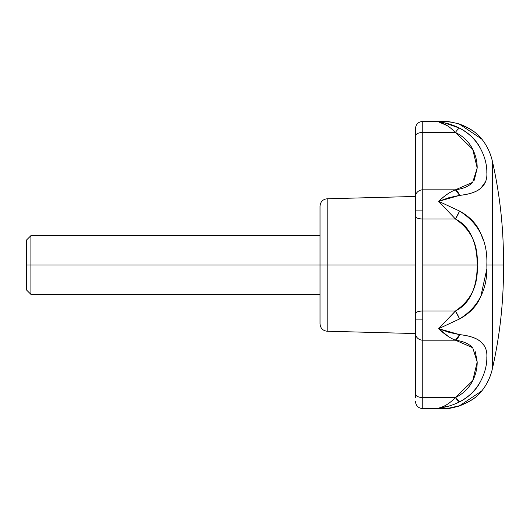 <?xml version="1.0" encoding="UTF-8"?>
<svg xmlns="http://www.w3.org/2000/svg" width="530" height="530" viewBox="0 0 530 530"><rect width="100%" height="100%" fill="white"/><g stroke="black" fill="none" stroke-linecap="round" stroke-linejoin="round"><path stroke-width="0.79" d="M327.169 265.007L327.169 331.237L327.169 265.007L320.027 265.007L320.027 323.903L320.027 265.007L327.169 265.007L327.169 331.237L327.169 198.776L327.169 265.007L415.421 265.007L327.169 265.007L327.169 198.776L327.169 265.007M486.725 269.478L480.809 296.422C476.954 305.803 469.885 313.303 459.596 318.921L438.681 328.686L455.409 311.011L422.761 311.011A7.34 2.71 180 0 0 415.421 313.72L415.421 319.133L422.761 319.133L422.761 265.007L477.199 265.007C477.199 275.202 475.701 284.034 472.707 291.487C469.01 300.589 463.246 307.095 455.409 311.011L422.761 311.011L422.761 340.194L455.409 340.194C463.233 341.247 468.997 343.758 472.707 347.72M415.421 173.747L415.421 210.88L422.761 210.88L422.761 189.819A7.34 7.022 180 0 0 415.421 196.842L415.421 356.266M448.89 336.908L438.681 328.686L449.261 332.429L459.596 334.635C469.527 335.715 476.602 338.087 480.809 341.744L483.81 345.196M480.816 380.898C476.815 389.258 469.746 396.248 459.596 401.866L455.455 403.761M449.261 405.973L438.681 408.087L449.261 408.06L459.596 405.742C469.673 401.806 476.742 397.261 480.809 392.107L482.26 390.352C487.183 383.925 490.548 376.77 492.357 368.887C499.777 336.086 503.487 302.875 503.5 269.247L503.5 260.767C503.487 227.138 499.777 193.92 492.357 161.12C490.548 153.236 487.183 146.088 482.26 139.662L480.816 137.913C476.755 132.758 469.679 128.207 459.596 124.265C452.772 121.96 445.803 121.178 438.681 121.92L439.834 121.681M492.357 265.007L492.357 368.887L492.357 265.007L486.825 265.007L492.357 265.007L492.357 368.887L492.357 265.007L503.48 265.007L492.357 265.007L492.357 161.12L492.357 265.007M485.056 182.439L480.816 188.263C476.609 191.92 469.534 194.291 459.596 195.378L449.261 197.584L438.681 201.327L459.596 211.092C469.898 216.717 476.967 224.223 480.816 233.617L483.194 239.792M444.478 122.828L459.596 128.147C469.739 133.759 476.808 140.748 480.809 149.096M472.707 182.3C468.99 186.255 463.227 188.766 455.409 189.819L422.761 189.819L422.761 218.996L455.409 218.996L438.681 201.327C444.458 195.782 450.036 191.946 455.409 189.819L422.761 189.819L422.761 121.37L422.761 132.447L455.409 132.447L451.129 128.492M447.207 125.63L438.681 121.92C444.292 123.251 449.871 126.763 455.409 132.447C463.233 136.243 468.997 141.855 472.707 149.288C475.701 155.29 477.199 161.531 477.199 168.01L474.29 180.187M475.304 351.721L477.199 362.003C477.199 368.489 475.701 374.73 472.707 380.739C468.99 388.165 463.227 393.77 455.409 397.566L422.761 397.566L422.761 408.637L422.761 340.194L455.409 340.194L459.596 334.635L438.681 328.686C444.352 334.205 449.93 338.041 455.409 340.194L472.707 347.72L477.199 362.003L472.707 380.739L455.409 397.566L422.761 397.566L422.761 319.133L415.421 319.133L415.421 333.171A7.34 7.022 0 0 0 422.761 340.194A7.34 7.022 180 0 1 415.421 333.171L415.421 393.916A7.34 3.644 0 0 0 422.761 397.566A7.34 3.644 180 0 1 415.421 393.916L415.421 397.361M442.596 408.61L438.681 408.087L443.371 408.637L448.042 408.425C448.4 408.709 452.03 407.941 458.934 406.119L459.596 405.742C452.739 408.054 445.77 408.835 438.681 408.087C445.77 407.358 452.739 405.284 459.596 401.866C479.392 391.988 487.13 370.735 486.825 357.531C487.792 344.149 478.716 336.517 459.596 334.635A11.004 5.373 99.8 0 1 455.409 340.194M415.421 129.075L415.421 196.842A7.34 7.022 0 0 1 422.761 189.819L422.761 132.447L455.409 132.447L472.707 149.288L477.199 168.01L472.707 182.3L455.409 189.819A11.004 5.373 80.2 0 1 459.596 195.378C478.723 193.503 487.799 185.844 486.825 172.416C487.149 159.305 479.358 137.966 459.596 128.147C452.666 124.716 445.697 122.635 438.681 121.92C445.697 121.158 452.666 121.94 459.596 124.265L481.836 139.125M455.409 218.996C463.253 222.918 469.017 229.424 472.707 238.533C475.701 245.986 477.199 254.811 477.199 265.007L422.761 265.007L422.761 218.996L455.409 218.996L459.596 211.092L438.681 201.327L455.409 218.996C471.124 229.656 478.391 244.993 477.199 265.007C478.385 285.027 471.124 300.364 455.409 311.011A11.004 2.074 61.1 0 1 459.596 318.921C478.709 306.916 487.785 288.943 486.825 265.007C487.805 241.097 478.729 223.13 459.596 211.092A11.004 2.074 118.9 0 1 455.409 218.996M415.421 134.315L415.421 137.919M415.421 333.549L415.421 363.322L415.421 333.549L327.169 331.237C322.823 330.707 320.445 328.262 320.027 323.903L320.027 206.11L320.027 265.007L30.906 265.007L30.906 294.355L30.906 265.007L26.5 265.007L26.5 289.956L26.5 240.057L26.5 265.007L30.906 265.007L30.906 235.651L30.906 265.007L320.027 265.007L320.027 206.11C320.445 201.751 322.823 199.306 327.169 198.776L415.421 196.464L415.421 166.692M415.421 315.072L415.421 313.72A7.34 2.71 0 0 1 422.761 311.011L422.761 210.88L415.421 210.88L415.421 216.293A7.34 2.71 0 0 0 422.761 218.996A7.34 2.71 180 0 1 415.421 216.293L415.421 313.72M483.135 389.179L481.856 390.868L459.596 405.742A11.004 4.624 71.4 0 1 458.907 406.139A11.004 4.624 71.4 0 1 458.775 406.172M455.409 397.566A11.004 2.789 62.8 0 0 459.596 401.866L455.409 397.566C449.93 403.224 444.352 406.735 438.681 408.087M438.681 328.686L459.596 318.921L455.409 311.011L449.778 317.238M459.589 128.147L459.596 128.147A11.004 2.789 117.2 0 0 455.409 132.447M459.596 195.378L455.409 189.819C449.93 191.966 444.352 195.802 438.681 201.327L459.596 195.378M458.775 123.834A11.004 4.624 108.6 0 1 458.907 123.874A11.004 4.624 108.6 0 1 459.596 124.265L458.94 123.894C449.791 121.642 444.564 120.794 443.246 121.357L438.681 121.92M422.761 132.447A7.34 3.644 180 0 0 415.421 136.097A7.34 3.644 0 0 1 422.761 132.447M415.421 131.288L415.421 136.097M415.421 128.71C415.865 124.258 418.309 121.814 422.761 121.37L442.729 121.37M415.421 401.303C415.865 405.755 418.316 408.199 422.761 408.643L443.431 408.643M482.38 390.199C478.318 394.539 476.059 399.375 458.914 406.132M458.914 123.881C470.507 128.035 475.834 132.911 478.398 135.375L482.366 139.801M320.027 294.355L30.906 294.355L26.5 289.956M26.5 240.057L30.906 235.651L320.027 235.651"/></g></svg>
